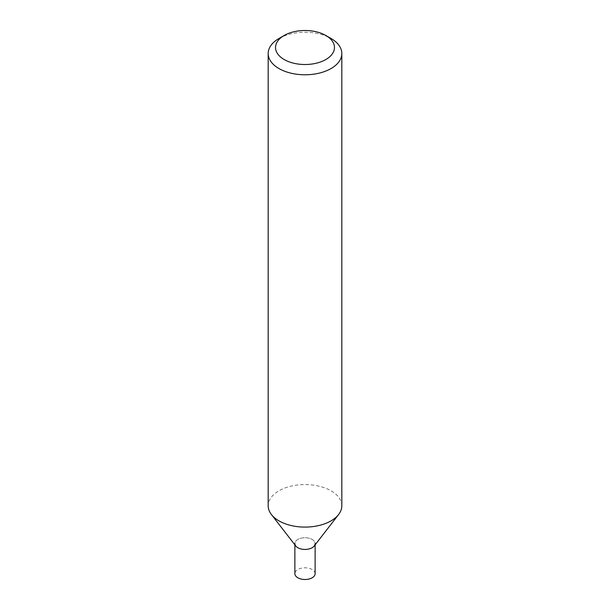<?xml version="1.0" encoding="UTF-8"?>
<svg xmlns="http://www.w3.org/2000/svg" width="610" height="610" viewBox="0 0 610 610"><rect width="100%" height="100%" fill="white"/><g stroke="black" fill="none" stroke-linecap="round" stroke-linejoin="round"><path stroke-width="0.46" stroke-dasharray="3.05 2.29" d="M278.961 38.491A36.821 21.258 180 0 1 331.039 38.491M341.821 505.835A36.821 21.258 -0 0 0 319.091 486.193A36.821 21.258 -0 0 0 278.961 490.798A36.821 21.258 -0 0 0 268.179 505.835M314.241 545.973A10.126 5.848 -0 0 0 310.742 538.775A10.126 5.848 -0 0 0 297.84 539.453A10.126 5.848 -0 0 0 295.758 545.973M315.126 544.837L315.126 543.586A10.126 5.848 -0 0 0 308.873 538.188A10.126 5.848 -0 0 0 297.84 539.453A10.126 5.848 -0 0 0 294.874 543.586L294.874 544.837M315.126 573.652A10.126 5.848 -0 0 0 308.873 568.253A10.126 5.848 -0 0 0 297.84 569.519A10.126 5.848 -0 0 0 294.874 573.652"/><path stroke-width="0.91" d="M325.831 35.479L331.039 38.491A36.821 21.258 180 0 1 341.821 53.52A36.821 21.258 180 0 1 331.039 68.556A36.821 21.258 180 0 1 290.909 73.162A36.821 21.258 180 0 1 268.179 53.52A36.821 21.258 180 0 1 278.961 38.491L284.168 35.479A29.455 17.004 180 0 1 325.831 35.479A29.455 17.004 180 0 1 325.831 59.536A29.455 17.004 180 0 1 284.168 59.536A29.455 17.004 180 0 1 284.168 35.479M268.179 53.52L268.179 505.835A36.821 21.258 -0 0 0 271.389 514.512A36.821 21.258 -0 0 0 331.039 520.864A36.821 21.258 -0 0 0 338.611 514.512A36.821 21.258 -0 0 0 341.821 505.835L341.821 53.52M271.389 514.512L295.758 545.973A10.126 5.848 -0 0 0 305 549.435A10.126 5.848 -0 0 0 314.241 545.973L338.611 514.512M294.874 543.586A10.126 5.848 -0 0 0 305 549.435A10.126 5.848 -0 0 0 315.126 543.586M294.874 544.837L294.874 573.652A10.126 5.848 -0 0 0 305 579.5A10.126 5.848 -0 0 0 315.126 573.652L315.126 544.837"/></g></svg>
